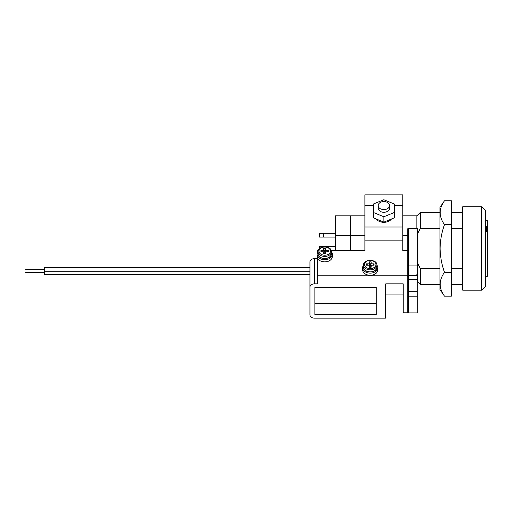 <?xml version="1.0" encoding="UTF-8"?>
<svg xmlns="http://www.w3.org/2000/svg" width="513" height="513" viewBox="0 0 513 513"><rect width="100%" height="100%" fill="white"/><g stroke="black" fill="none" stroke-linecap="round" stroke-linejoin="round"><path stroke-width="0.77" d="M402.82 215.858L416.845 215.858L416.845 228.747L407.745 228.747L407.745 235.576L402.82 235.576M335.348 250.601L335.348 235.576L350.507 235.576L350.507 250.601L350.507 215.858L350.507 235.576L364.91 235.576M407.745 274.423L408.502 274.423M439.968 268.459L420.256 268.459L417.98 263.996L417.98 232.921L420.256 228.458L439.968 228.458M451.337 268.459L462.713 268.459M451.337 228.458L462.713 228.458M416.845 228.747L417.98 228.747L417.98 232.921M416.845 215.858L420.256 212.446L420.256 228.458M417.98 263.996L417.98 282.195L420.256 284.471L439.968 284.471M417.98 275.84L416.845 274.423M420.256 268.459L420.256 284.471M317.528 258.174L317.528 283.843L314.495 283.843A4.546 3.219 180 0 0 309.948 287.056L309.948 314.931A4.546 3.219 180 0 0 314.495 318.15L385.763 318.15L385.763 283.843L403.199 283.843L403.199 312.789L407.745 312.789L407.745 235.576M407.745 266.221L408.502 266.221M417.223 266.221L417.98 266.221M335.348 235.576L335.348 215.858L364.91 215.858M319.426 248.773L319.426 246.561L335.348 246.561M331.097 250.357L335.348 250.357M323.216 233.293L323.216 237.089L319.426 237.089L319.426 233.293L335.348 233.293M323.216 237.089L335.348 237.089M319.426 233.293L319.426 237.089M485.452 220.596L487.35 220.596L487.35 276.321L485.452 276.321M487.35 231.773L486.593 231.773L486.593 226.143L487.35 226.143M417.223 228.747L417.223 265.926L408.502 265.926L408.502 275.75L417.223 275.75L417.223 312.898L408.502 312.898L408.502 291.262L417.223 291.262M408.502 228.747L408.502 265.926M417.223 265.926L417.223 275.75M417.223 279.54L408.502 279.54L408.502 291.262M408.502 279.54L408.502 275.75M383.865 209.593A5.688 4.021 180 0 1 378.177 205.572A5.688 4.021 180 0 1 383.865 201.551A5.688 4.021 180 0 1 389.553 205.572A5.688 4.021 180 0 1 383.865 209.593M389.553 205.572L389.553 208.252A5.688 4.021 180 0 1 383.865 212.273A5.688 4.021 180 0 1 378.177 208.252L378.177 205.572M376.253 219.019A8.529 6.028 0 0 0 383.865 222.328A8.529 6.028 0 0 0 391.477 219.019M331.186 250.601L364.91 250.601L364.91 227.015L402.82 227.015L402.82 194.85L364.91 194.85L364.91 205.303L373.438 205.303M364.91 227.015L364.91 205.572L373.438 205.572M394.292 205.572L402.82 205.572M385.763 288.396L385.763 283.843M376.285 314.661L376.285 287.325L314.873 287.325L314.873 314.661L376.285 314.661M376.285 288.396L376.285 287.325M314.873 287.325L314.873 288.396M309.948 287.056L309.948 261.861A4.546 3.219 0 0 1 314.495 258.642L314.495 283.843M317.528 258.642L314.495 258.642M317.528 275.802L407.745 275.802M318.278 250.601L317.528 250.601L317.528 252.685M403.199 283.843L403.199 288.396M407.745 250.601L402.82 250.601L402.82 227.015M364.91 240.148L402.82 240.148M394.292 205.303L402.82 205.303M383.865 222.123L394.292 217.871L394.292 203.994L383.865 199.743L373.438 203.994L373.438 217.871L383.865 222.123L383.865 216.762L394.292 212.51M373.438 212.51L383.865 216.762M481.662 206.765L485.452 210.554L485.452 286.363L481.662 290.153L481.662 206.765L462.713 206.765L462.713 290.153L481.662 290.153M25.65 269.633L25.65 269.101M309.948 267.472L44.605 267.472L44.605 274.481L309.948 274.481M25.65 272.852L25.65 272.313M444.514 224.604C441.693 232.37 440.218 240.321 440.096 248.459C440.237 256.699 441.712 264.65 444.514 272.313C438.724 280.303 438.724 288.255 444.514 296.168L439.968 289.589L439.968 207.329L444.514 200.75L451.337 200.75L451.337 224.604L444.514 224.604C438.724 216.691 438.724 208.74 444.514 200.75M440.148 211.459L440.103 212.446M444.514 296.168L451.337 296.168L451.337 224.604M444.514 272.313L451.337 272.313M332.315 254.358L332.315 256.5A7.58 5.361 180 0 1 324.729 261.861A7.58 5.361 180 0 1 317.149 256.5L317.149 254.358A7.58 5.361 180 0 1 318.098 251.761A6.631 4.688 0 0 0 324.729 256.449A6.631 4.688 0 0 0 331.366 251.755A7.58 5.361 180 0 1 332.315 254.358A7.58 5.361 180 0 1 324.729 259.719A7.58 5.361 180 0 1 317.149 254.358M318.098 253.736L318.098 251.755C317.534 245.4 331.93 245.4 331.366 251.755L331.366 253.736A6.631 4.688 0 0 1 324.729 258.43A6.631 4.688 0 0 1 318.098 253.736C317.534 260.097 331.93 260.097 331.366 253.736M325.678 250.472L325.678 248.459L323.786 248.459L323.786 250.472L320.939 250.472L320.939 251.812L323.786 251.812L323.786 253.82L325.678 253.82L325.678 251.812L328.525 251.812L328.525 250.472L325.678 250.472L325.114 252.21L325.114 251.139L324.351 251.139L324.03 252.21M325.114 253.82L325.678 251.812M323.786 251.812L324.351 253.82M325.434 252.21L325.114 252.21M328.525 250.472L327.063 251.812M324.351 252.21L323.786 250.472M320.939 250.472L322.401 251.812M323.786 248.459L324.351 251.139M325.678 248.459L325.114 251.139M377.799 267.76L377.799 269.902A7.58 5.361 180 0 1 370.219 275.263A7.58 5.361 180 0 1 362.64 269.902L362.64 267.76A7.58 5.361 180 0 1 363.589 265.163A6.631 4.688 0 0 0 370.219 269.851A6.631 4.688 0 0 0 376.85 265.157A7.58 5.361 180 0 1 377.799 267.76A7.58 5.361 180 0 1 370.219 273.121A7.58 5.361 180 0 1 362.64 267.76M363.589 267.138L363.589 265.157C363.024 258.802 377.414 258.802 376.85 265.157L376.85 267.138A6.631 4.688 0 0 1 370.219 271.832A6.631 4.688 0 0 1 363.589 267.138C363.024 273.5 377.414 273.5 376.85 267.138M371.168 263.868L371.168 261.861L369.27 261.861L369.27 263.868L366.429 263.868L366.429 265.208L369.27 265.208L369.27 267.222L371.168 267.222L371.168 265.208L374.009 265.208L374.009 263.868L371.168 263.868L370.598 265.612L370.598 264.541L369.841 264.541L369.514 265.612M370.598 267.222L371.168 265.208M369.27 265.208L369.841 267.222M370.925 265.612L370.598 265.612M374.009 263.868L372.553 265.208M369.841 265.612L369.27 263.868M366.429 263.868L367.885 265.208M369.27 261.861L369.841 264.541M371.168 261.861L370.598 264.541M323.216 246.561L323.216 246.939M417.223 296.783L408.502 296.783M330.494 251.139A5.758 4.072 0 0 0 324.729 247.067A5.758 4.072 0 0 0 318.971 251.139A5.758 4.072 0 0 0 324.729 255.211A5.758 4.072 0 0 0 330.494 251.139M375.978 264.541A5.758 4.072 0 0 0 370.219 260.469A5.758 4.072 0 0 0 364.461 264.541A5.758 4.072 0 0 0 370.219 268.613A5.758 4.072 0 0 0 375.978 264.541M420.256 212.446L439.968 212.446M451.337 212.446L462.713 212.446M451.337 284.471L462.713 284.471M407.745 261.726L408.502 261.726M417.223 265.516L417.98 265.516M417.223 231.401L417.98 231.401M407.745 235.191L408.502 235.191M385.763 294.084L403.199 294.084M314.873 303.561L376.285 303.561M44.605 268.985L25.65 268.985M309.948 271.262L44.605 271.262M44.605 269.742L25.65 269.742M44.605 272.204L25.65 272.204M44.605 272.961L25.65 272.961"/></g></svg>
